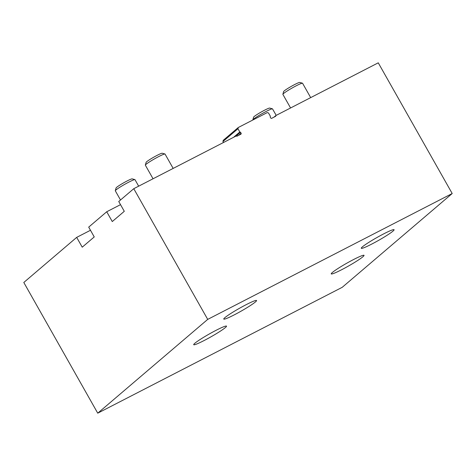 <?xml version="1.0" encoding="UTF-8"?>
<svg xmlns="http://www.w3.org/2000/svg" width="476" height="476" viewBox="0 0 476 476"><rect width="100%" height="100%" fill="white"/><g stroke="black" fill="none" stroke-linecap="round" stroke-linejoin="round"><path stroke-width="0.71" d="M120.511 199.997L115.311 190.805A11.305 0.988 -29.5 0 1 115.305 190.709A11.305 0.988 -29.5 0 1 128.752 182.159A11.305 0.988 -29.5 0 1 134.904 179.619A11.305 0.988 -29.5 0 1 134.988 179.672L138.665 186.17M134.904 179.619L132.167 178.869A9.282 0.809 150.5 0 0 123.754 182.778A9.282 0.809 150.5 0 0 116.073 187.972L115.305 190.709M153.04 178.768L145.353 165.178A11.305 0.988 -29.5 0 1 145.347 165.083A11.305 0.988 -29.5 0 1 158.8 156.539A11.305 0.988 -29.5 0 1 164.952 153.992A11.305 0.988 -29.5 0 1 165.035 154.045L173.163 168.415M164.952 153.992L162.215 153.242A9.282 0.809 150.5 0 0 153.802 157.151A9.282 0.809 150.5 0 0 146.12 162.352L145.347 165.083M252.839 120.011L252.833 120.006A11.305 0.988 -29.5 0 1 252.827 119.91A11.305 0.988 -29.5 0 1 266.28 111.366A11.305 0.988 -29.5 0 1 272.433 108.82A11.305 0.988 -29.5 0 1 272.516 108.873L276.193 115.37M272.433 108.82L269.696 108.07A9.282 0.809 150.5 0 0 261.282 111.979A9.282 0.809 150.5 0 0 253.595 117.173L252.827 119.91M290.568 107.969L282.881 94.379A11.305 0.988 -29.5 0 1 282.875 94.284A11.305 0.988 -29.5 0 1 296.322 85.739A11.305 0.988 -29.5 0 1 302.48 83.193A11.305 0.988 -29.5 0 1 302.558 83.246L310.685 97.616M302.48 83.193L299.737 82.443A9.282 0.809 150.5 0 0 291.33 86.352A9.282 0.809 150.5 0 0 283.642 91.553L282.875 94.284M236.881 136.243L236.15 135.987L240.541 132.251L241.1 133.226A0.756 0.684 -130.5 0 1 240.856 134.196L236.881 136.243M233.567 137.314L239.809 131.995L240.541 132.251M236.15 135.987L133.768 188.692L207.709 319.39L452.2 193.524L342.232 287.308L97.741 413.174L23.8 282.476L76.678 237.381L90.476 230.277M120.523 204.65L106.725 211.755L112.271 221.554L124.29 211.308L118.744 201.503L133.768 188.692M76.678 237.381L82.229 247.181L94.242 236.929L88.697 227.129L106.725 211.755M239.809 131.995L237.958 128.728L238.262 127.514L223.238 140.331L222.935 141.539L237.958 128.728M223.482 142.508L222.935 141.539M452.2 193.524L378.259 62.826L275.878 115.537L275.693 116.263L271.725 118.304A0.756 0.684 -130.5 0 1 270.743 117.965L270.19 116.989L270.368 116.263L268.518 112.99L267.292 112.568L238.262 127.514M274.003 117.132L275.878 115.537M207.709 319.39L97.741 413.174M216.122 330.29A18.844 1.648 -29.5 0 1 226.516 326.137A18.844 1.648 -29.5 0 1 210.927 336.847A18.844 1.648 -29.5 0 1 193.714 344.695A18.844 1.648 -29.5 0 1 216.122 330.29M353.65 259.491A18.844 1.648 -29.5 0 1 364.039 255.338A18.844 1.648 -29.5 0 1 348.45 266.048A18.844 1.648 -29.5 0 1 331.242 273.896A18.844 1.648 -29.5 0 1 353.65 259.491M246.169 304.67A18.844 1.648 -29.5 0 1 256.558 300.511A18.844 1.648 -29.5 0 1 240.969 311.227A18.844 1.648 -29.5 0 1 223.762 319.069A18.844 1.648 -29.5 0 1 246.169 304.67M383.698 233.871A18.844 1.648 -29.5 0 1 394.086 229.712A18.844 1.648 -29.5 0 1 378.497 240.428A18.844 1.648 -29.5 0 1 361.284 248.27A18.844 1.648 -29.5 0 1 383.698 233.871M238.601 135.357L241.1 133.226"/></g></svg>
